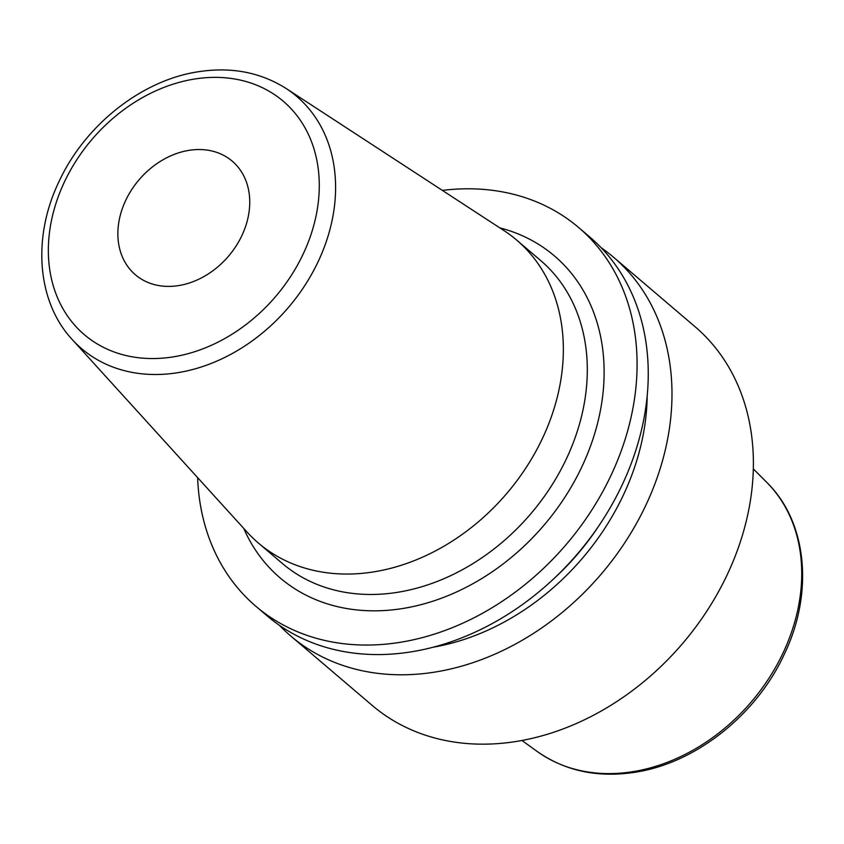 <?xml version="1.0" encoding="UTF-8"?>
<svg xmlns="http://www.w3.org/2000/svg" width="844" height="844" viewBox="0 0 844 844"><rect width="100%" height="100%" fill="white"/><g stroke="black" fill="none" stroke-linecap="round" stroke-linejoin="round"><path stroke-width="1.27" d="M279.448 625.341A248.822 196.082 -49.6 0 0 290.8 636.049L372.215 705.426A248.822 196.082 130.4 0 0 518.659 741.064A248.822 196.082 -49.6 0 0 731.885 564.288A248.822 196.082 -49.6 0 0 694.981 326.649L613.577 257.272A248.822 196.082 -49.6 0 0 601.202 247.756M578.678 227.542L589.84 237.048A248.822 196.082 -49.6 0 1 626.744 474.697A248.822 196.082 -49.6 0 1 413.518 651.462A248.822 196.082 -49.6 0 1 267.073 615.825L255.911 606.319A248.822 196.082 130.4 0 0 402.345 641.957A248.822 196.082 -49.6 0 0 615.582 465.181A248.822 196.082 -49.6 0 0 578.678 227.542A248.822 196.082 -49.6 0 0 442.372 190.406M290.8 636.049A248.822 196.082 -49.6 0 0 437.245 671.687A248.822 196.082 -49.6 0 0 650.481 494.911A248.822 196.082 -49.6 0 0 613.577 257.272M433.236 647.2A227.321 179.139 -49.6 0 0 647.179 396.121M255.911 606.319A248.822 196.082 130.4 0 1 197.623 477.63M375.559 571.567A199.057 156.857 -49.6 0 0 546.152 430.155A199.057 156.857 -49.6 0 0 516.623 240.044A199.057 156.857 -49.6 0 0 503.942 230.56L286.127 88.493A165.751 130.609 130.4 0 1 324.286 247.155A165.751 130.609 130.4 0 1 179.223 372.436A165.751 130.609 130.4 0 1 72.215 339.531L247.039 532.047A199.057 156.857 130.4 0 0 258.412 543.061A199.057 156.857 130.4 0 0 375.559 571.567M188.296 150.464A74.652 58.827 130.4 0 1 232.227 161.151A74.652 58.827 130.4 0 1 243.294 232.438A74.652 58.827 130.4 0 1 179.329 285.472A74.652 58.827 130.4 0 1 135.399 274.785A74.652 58.827 130.4 0 1 124.321 203.488A74.652 58.827 130.4 0 1 188.296 150.464M521.93 740.473L537.29 751.54A177.229 139.661 130.4 0 0 634.54 771.395A177.229 139.661 -49.6 0 0 784.171 650.566A177.229 139.661 -49.6 0 0 766.711 482.314L753.344 468.905M554.265 578.288A219.271 172.798 -49.6 0 0 598.343 526.561M243.737 528.407A211.496 166.669 -49.6 0 0 404.592 608.197A211.496 166.669 -49.6 0 0 597.721 422.675A211.496 166.669 -49.6 0 0 499.827 227.88M258.412 543.061L282.36 563.476A199.057 156.857 -49.6 0 0 399.507 591.982A199.057 156.857 -49.6 0 0 570.101 450.559A199.057 156.857 -49.6 0 0 540.571 260.448L516.623 240.044M174.602 356.643A153.344 120.84 130.4 0 1 48.657 241.067A153.344 120.84 130.4 0 1 193.023 79.283A153.344 120.84 130.4 0 1 318.969 194.858A153.344 120.84 130.4 0 1 174.602 356.643M537.29 751.54C565.649 771.321 598.744 778.147 636.576 772.017C696.785 762.364 756.804 714.267 784.371 654.068C813.911 592.731 807.233 521.856 766.711 482.314M286.127 88.493C260.058 72.004 230.264 66.497 196.757 71.993C140.621 81.013 84.917 125.534 59.091 181.418C32.156 237.016 36.819 301.498 72.215 339.531"/></g></svg>
